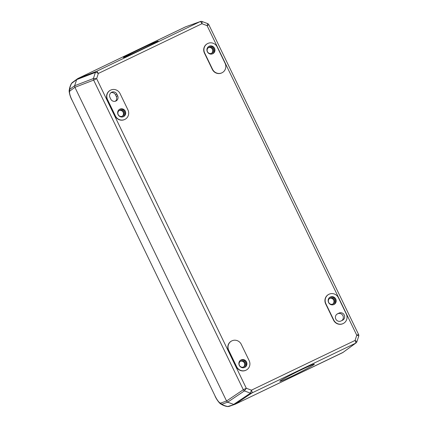 <?xml version="1.0" encoding="UTF-8"?>
<svg xmlns="http://www.w3.org/2000/svg" width="428" height="428" viewBox="0 0 428 428"><rect width="100%" height="100%" fill="white"/><g stroke="black" fill="none" stroke-linecap="round" stroke-linejoin="round"><path stroke-width="0.64" d="M211.448 53.382A3.258 3.13 62.3 0 0 208.441 47.663M122.183 116.288A3.258 3.13 62.3 0 0 119.177 110.568M243.404 367.047A3.258 3.13 62.3 0 0 240.397 361.323M332.668 304.142A3.258 3.13 62.3 0 0 329.662 298.418M213.096 48.995A3.258 3.13 -117.7 0 1 211.79 53.233A3.258 3.13 -117.7 0 1 207.505 51.804A3.258 3.13 -117.7 0 1 208.762 47.465A3.258 3.13 -117.7 0 1 213.096 48.995M123.831 111.901A3.258 3.13 -117.7 0 1 122.526 116.138A3.258 3.13 -117.7 0 1 118.246 114.709A3.258 3.13 -117.7 0 1 119.498 110.371A3.258 3.13 -117.7 0 1 123.831 111.901M245.051 362.655A3.258 3.13 -117.7 0 1 243.746 366.892A3.258 3.13 -117.7 0 1 239.466 365.464A3.258 3.13 -117.7 0 1 240.718 361.125A3.258 3.13 -117.7 0 1 245.051 362.655M334.316 299.75A3.258 3.13 -117.7 0 1 333.011 303.987A3.258 3.13 -117.7 0 1 328.725 302.559A3.258 3.13 -117.7 0 1 329.983 298.22A3.258 3.13 -117.7 0 1 334.316 299.75M212.534 53.837A4.162 3.996 62.3 0 0 208.682 46.508M123.275 116.742A4.162 3.996 62.3 0 0 119.417 109.413M115.351 101.238A3.98 3.825 62.3 0 0 116.314 96.482L117.647 95.781A3.98 3.825 -117.7 0 1 116.052 100.96A3.98 3.825 -117.7 0 1 110.756 99.087L109.969 97.461A3.98 3.825 -117.7 0 1 111.564 92.282A3.98 3.825 -117.7 0 1 116.86 94.155L117.647 95.781M116.86 94.155L115.528 94.85L116.314 96.482M115.528 94.85A3.98 3.825 62.3 0 0 110.932 92.705M244.495 367.502A4.162 3.996 62.3 0 0 240.638 360.167M341.763 320.62A3.98 3.825 62.3 0 0 337.751 313.778L336.975 314.152M333.754 304.597A4.162 3.996 62.3 0 0 329.902 297.262M214.546 48.268A4.162 3.996 -117.7 0 1 212.876 53.682A4.162 3.996 -117.7 0 1 207.403 51.858A4.162 3.996 -117.7 0 1 209.008 46.315A4.162 3.996 -117.7 0 1 214.546 48.268M125.281 111.173A4.162 3.996 -117.7 0 1 123.612 116.587A4.162 3.996 -117.7 0 1 118.139 114.763A4.162 3.996 -117.7 0 1 119.744 109.22A4.162 3.996 -117.7 0 1 125.281 111.173M145.777 47.438C140.678 49.937 123.671 57.817 123.328 57.529C123.398 57.192 131.316 53.302 135.73 51.189C140.833 48.696 157.836 40.815 158.178 41.099C158.109 41.441 150.191 45.331 145.777 47.438M201.69 21.405C202.043 21.432 202.134 22.203 201.963 23.722A2.712 0.754 -115.6 0 0 200.138 21.619L185.565 26.841L200.379 21.518A2.712 2.712 0 0 1 201.765 21.4L201.69 21.405A2.712 2.632 70.2 0 0 200.138 21.619L96.509 71.358A2.712 2.579 69 0 0 95.396 72.423L76.66 79.629L77.784 78.559L96.509 71.358A2.712 0.754 64.4 0 1 98.333 73.461C96.958 72.685 95.979 72.337 95.396 72.423L93.4 78.527A2.712 2.579 69 0 0 93.641 80.111L74.916 87.312L226.556 400.993L227.637 402.181L233.672 404.423L227.648 402.192L226.562 401.009L74.911 87.301L74.654 85.712L76.644 79.635L77.773 78.565L185.661 26.809M292.672 375.838C288.263 377.967 280.249 381.653 279.842 381.295C279.687 380.551 296.385 372.034 301.537 369.648C305.945 367.518 313.959 363.832 314.366 364.191C314.516 364.929 297.818 373.446 292.672 375.838M356.733 342.132L356.775 342.079A2.712 2.712 0 0 1 356 342.967L342.758 352.597L355.598 343.208A2.712 2.627 53.8 0 0 356.733 342.132C356.92 341.812 356.364 341.244 355.063 340.431L251.434 390.17A2.712 0.754 64.4 0 1 251.974 392.947L235.213 404.214L233.672 404.423L250.439 393.15L251.434 390.17L246.303 388.26L244.409 390.903L227.637 402.181L221.827 404.251A10.261 2.482 64.3 0 1 220.773 403.984A18.088 18.088 0 0 0 227.546 406.568L227.835 406.488A18.088 17.543 -109.4 0 1 221.827 404.251A2.712 2.632 70.6 0 1 220.752 403.058A8.721 2.113 64.3 0 1 215.161 396.168L71.893 99.81A8.721 2.113 64.3 0 1 69.898 91.009A2.712 2.627 -126.5 0 1 69.636 89.431A18.088 17.532 -126.5 0 1 71.626 83.353A10.261 0.46 153.6 0 0 71.406 83.551A18.088 18.088 0 0 0 69.224 90.388L69.636 89.431L74.654 85.712M343.256 352.281L235.202 404.225L342.758 352.597M76.66 79.629L74.665 85.728L74.916 87.312M185.329 26.943L77.784 78.559M246.501 361.928A4.162 3.996 -117.7 0 1 244.832 367.342A4.162 3.996 -117.7 0 1 239.359 365.517A4.162 3.996 -117.7 0 1 240.964 359.975A4.162 3.996 -117.7 0 1 246.501 361.928M342.55 320.246L340.982 320.995A3.98 3.825 -117.7 0 1 335.836 319.127A3.98 3.825 -117.7 0 1 337.515 313.831L339.083 313.077A3.98 3.825 -117.7 0 1 344.23 314.944A3.98 3.825 -117.7 0 1 342.55 320.246M335.766 299.022A4.162 3.996 -117.7 0 1 334.097 304.436A4.162 3.996 -117.7 0 1 328.624 302.612A4.162 3.996 -117.7 0 1 330.229 297.069A4.162 3.996 -117.7 0 1 335.766 299.022M222.18 72.685A7.233 6.95 -117.7 0 0 225.08 63.274L217.21 46.989A7.233 6.95 -117.7 0 0 207.575 43.592L207.355 43.71A7.233 6.95 62.3 0 0 204.45 53.126L212.325 69.406A7.233 6.95 62.3 0 0 221.955 72.803L222.18 72.685A7.233 6.95 -117.7 0 1 212.545 69.288L212.325 69.406M204.45 53.126L204.675 53.008A7.233 6.95 -117.7 0 1 207.575 43.592M204.675 53.008L212.545 69.288M110.44 90.217L110.221 90.335A7.233 6.95 62.3 0 0 107.321 99.745L107.54 99.628A7.233 6.95 -117.7 0 1 110.44 90.217A7.233 6.95 -117.7 0 1 120.075 93.614L127.945 109.894A7.233 6.95 -117.7 0 1 125.046 119.31A7.233 6.95 -117.7 0 1 115.41 115.913L115.191 116.031A7.233 6.95 62.3 0 0 124.821 119.423L125.046 119.31M107.54 99.628L115.41 115.913M358.728 336.034C358.894 335.793 358.236 335.525 356.765 335.242L358.541 334.412L208.869 24.803L207.093 25.632L207.719 23.652M226.556 400.993L243.313 389.726L246.303 388.26L96.632 78.65L93.641 80.111L243.313 389.726A2.712 2.579 56.1 0 0 244.409 390.903L250.439 393.15A2.712 2.579 56.1 0 0 251.974 392.947L355.598 343.208A2.712 0.754 -115.6 0 0 355.063 340.431L356.765 335.242L207.093 25.632L201.963 23.722L98.333 73.461L96.632 78.65L93.4 78.527L74.665 85.728M246.266 370.065A7.233 6.95 -117.7 0 0 249.166 360.649L241.296 344.369A7.233 6.95 -117.7 0 0 231.66 340.972L231.441 341.089A7.233 6.95 62.3 0 0 228.541 350.5L236.411 366.785A7.233 6.95 62.3 0 0 246.041 370.183L246.266 370.065A7.233 6.95 -117.7 0 1 236.631 366.668L236.411 366.785M228.541 350.5L228.761 350.382A7.233 6.95 -117.7 0 1 231.66 340.972M228.761 350.382L236.631 366.668M328.795 294.352L328.576 294.464A7.233 6.95 62.3 0 0 325.671 303.88L325.895 303.762A7.233 6.95 -117.7 0 1 328.795 294.352A7.233 6.95 -117.7 0 1 338.43 297.744L346.3 314.029A7.233 6.95 -117.7 0 1 343.4 323.44A7.233 6.95 -117.7 0 1 333.765 320.042L333.546 320.16A7.233 6.95 62.3 0 0 343.176 323.557L343.4 323.44M325.895 303.762L333.765 320.042M107.321 99.745L115.191 116.031M325.671 303.88L333.546 320.16M76.644 79.635L71.626 83.353A2.712 2.627 53.5 0 1 72.348 82.518L77.773 78.565M235.202 404.225L229.135 406.381A2.712 2.632 -109.4 0 1 227.835 406.488L235.202 404.225M337.751 313.778L339.083 313.077M215.161 396.168L71.893 99.81M69.898 91.009L74.911 87.301M226.562 401.009L220.752 403.058M208.869 24.803A2.712 2.712 0 0 0 207.81 23.652L201.765 21.4M356.775 342.079L358.787 335.959A2.712 2.712 0 0 0 358.541 334.412M72.348 82.518L71.406 83.551M71.824 99.852C69.416 95.118 68.908 90.469 69.224 90.388M215.091 396.21C217.237 400.886 220.436 404.112 220.773 403.984M229.135 406.381L227.546 406.568"/></g></svg>
